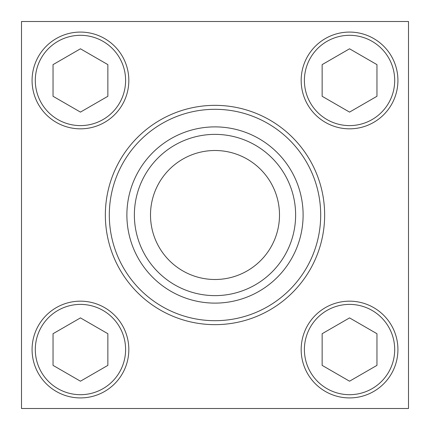 <?xml version="1.0" encoding="UTF-8"?>
<svg xmlns="http://www.w3.org/2000/svg" width="430" height="430" viewBox="0 0 430 430"><rect width="100%" height="100%" fill="white"/><g stroke="black" fill="none" stroke-linecap="round" stroke-linejoin="round"><path stroke-width="0.64" d="M21.5 21.5L21.5 408.5L408.5 408.5L408.5 21.5L21.5 21.5M128.828 80.453A48.375 48.375 0 0 1 56.266 122.351A48.375 48.375 0 0 1 56.266 38.56A48.375 48.375 0 0 1 128.828 80.453A48.375 48.375 0 0 1 56.266 122.351A48.375 48.375 0 0 1 56.266 38.56A48.375 48.375 0 0 1 128.828 80.453M397.922 349.547A48.375 48.375 0 0 1 325.36 391.44A48.375 48.375 0 0 1 325.36 307.649A48.375 48.375 0 0 1 397.922 349.547A48.375 48.375 0 0 1 325.36 391.44A48.375 48.375 0 0 1 325.36 307.649A48.375 48.375 0 0 1 397.922 349.547M128.828 349.547A48.375 48.375 0 0 1 56.266 391.44A48.375 48.375 0 0 1 56.266 307.649A48.375 48.375 0 0 1 128.828 349.547A48.375 48.375 0 0 1 56.266 391.44A48.375 48.375 0 0 1 56.266 307.649A48.375 48.375 0 0 1 128.828 349.547M397.922 80.453A48.375 48.375 0 0 1 325.36 122.351A48.375 48.375 0 0 1 325.36 38.56A48.375 48.375 0 0 1 397.922 80.453A48.375 48.375 0 0 1 325.36 122.351A48.375 48.375 0 0 1 325.36 38.56A48.375 48.375 0 0 1 397.922 80.453M324.65 215A109.65 109.65 0 0 1 160.175 309.96A109.65 109.65 0 0 1 160.175 120.04A109.65 109.65 0 0 1 324.65 215M320.694 215A105.694 105.694 0 0 1 162.153 306.531A105.694 105.694 0 0 1 162.153 123.469A105.694 105.694 0 0 1 320.694 215M126.882 215A88.118 88.118 0 0 1 259.059 138.691A88.118 88.118 0 0 1 259.059 291.309A88.118 88.118 0 0 1 126.882 215M295.625 215A80.625 80.625 0 0 1 215 295.625A80.625 80.625 0 0 1 134.375 215A80.625 80.625 0 0 1 215 134.375A80.625 80.625 0 0 1 295.625 215M279.5 215A64.5 64.5 0 0 1 182.75 270.857A64.5 64.5 0 0 1 182.75 159.143A64.5 64.5 0 0 1 279.5 215M349.547 112.106L376.959 96.282L376.959 64.629L349.547 48.8L322.135 64.629L322.135 96.282L349.547 112.106M80.453 112.106L107.865 96.282L107.865 64.629L80.453 48.8L53.041 64.629L53.041 96.282L80.453 112.106M80.453 381.2L107.865 365.371L107.865 333.718L80.453 317.894L53.041 333.718L53.041 365.371L80.453 381.2M349.547 381.2L376.959 365.371L376.959 333.718L349.547 317.894L322.135 333.718L322.135 365.371L349.547 381.2M394.697 80.453A45.15 45.15 0 0 1 326.972 119.556A45.15 45.15 0 0 1 326.972 41.355A45.15 45.15 0 0 1 394.697 80.453M125.603 80.453A45.15 45.15 0 0 1 57.878 119.556A45.15 45.15 0 0 1 57.878 41.355A45.15 45.15 0 0 1 125.603 80.453M125.603 349.547A45.15 45.15 0 0 1 57.878 388.645A45.15 45.15 0 0 1 57.878 310.444A45.15 45.15 0 0 1 125.603 349.547M394.697 349.547A45.15 45.15 0 0 1 326.972 388.645A45.15 45.15 0 0 1 326.972 310.444A45.15 45.15 0 0 1 394.697 349.547"/></g></svg>
